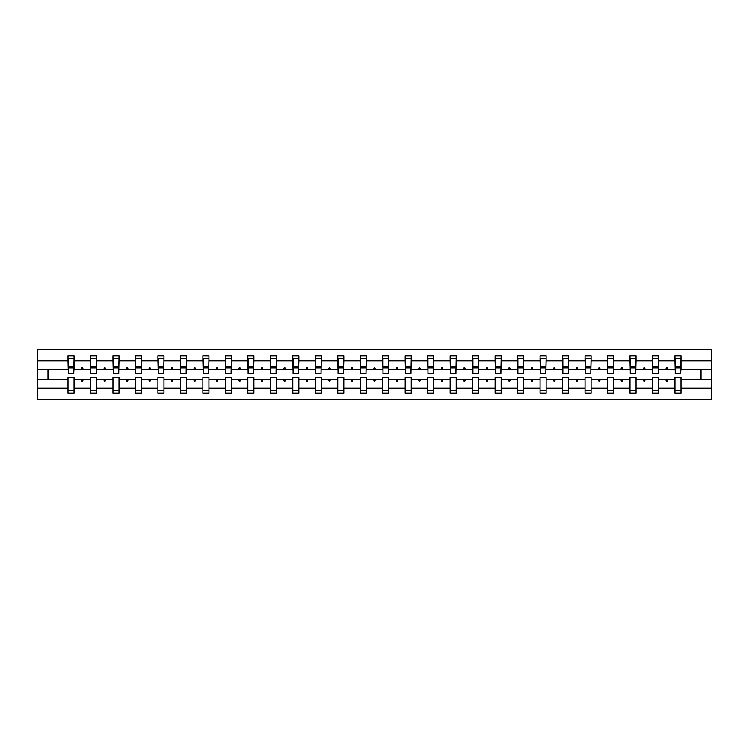 <?xml version="1.0" encoding="UTF-8"?>
<svg xmlns="http://www.w3.org/2000/svg" width="749" height="749" viewBox="0 0 749 749"><rect width="100%" height="100%" fill="white"/><g stroke="black" fill="none" stroke-linecap="round" stroke-linejoin="round"><path stroke-width="1.12" d="M674.952 388.151L658.521 388.151L658.521 377.674L652.473 377.674L652.473 388.151L636.041 388.151L636.041 377.674L629.993 377.674L629.993 388.151L613.562 388.151L613.562 377.674L607.514 377.674L607.514 388.151L591.083 388.151L591.083 377.674L585.035 377.674L585.035 388.151L568.603 388.151L568.603 377.674L562.555 377.674L562.555 388.151L546.124 388.151L546.124 377.674L540.066 377.674L540.066 388.151L523.645 388.151L523.645 377.674L517.587 377.674L517.587 388.151L501.165 388.151L501.165 377.674L495.108 377.674L495.108 388.151L478.686 388.151L478.686 377.674L472.628 377.674L472.628 388.151L456.207 388.151L456.207 377.674L450.149 377.674L450.149 388.151L433.727 388.151L433.727 377.674L427.67 377.674L427.67 388.151L411.248 388.151L411.248 377.674L405.19 377.674L405.19 388.151L388.768 388.151L388.768 377.674L382.711 377.674L382.711 388.151L366.289 388.151L366.289 377.674L360.232 377.674L360.232 388.151L343.81 388.151L343.81 377.674L337.752 377.674L337.752 388.151L321.33 388.151L321.33 377.674L315.273 377.674L315.273 388.151L298.851 388.151L298.851 377.674L292.793 377.674L292.793 388.151L276.372 388.151L276.372 377.674L270.314 377.674L270.314 388.151L253.892 388.151L253.892 377.674L247.835 377.674L247.835 388.151L231.413 388.151L231.413 377.674L225.355 377.674L225.355 388.151L208.934 388.151L208.934 377.674L202.876 377.674L202.876 388.151L186.445 388.151L186.445 377.674L180.397 377.674L180.397 388.151L163.965 388.151L163.965 377.674L157.917 377.674L157.917 388.151L141.486 388.151L141.486 377.674L135.438 377.674L135.438 388.151L119.007 388.151L119.007 377.674L112.959 377.674L112.959 388.151L96.527 388.151L96.527 377.674L90.479 377.674L90.479 379.827L74.048 379.827L74.048 377.674L68 377.674L68 388.151L37.45 388.151L37.45 399.713L711.55 399.713L711.55 388.151L681 388.151L681 393.234L674.952 393.234L674.952 379.827L665.852 379.827L666.376 381.269L667.097 381.269L667.621 379.827M681 388.151L681 377.674L674.952 377.674L674.952 379.827M711.55 388.151L711.55 369.173L681 369.173L681 355.766L674.952 355.766L674.952 360.849L658.521 360.849L658.231 371.326M675.233 371.326L674.952 360.849M652.473 388.151L652.473 393.234L658.521 393.234L658.521 388.151M658.521 360.849L658.521 355.766L652.473 355.766L652.473 360.849L636.041 360.849L635.751 371.326M652.754 371.326L652.473 360.849M629.993 388.151L629.993 393.234L636.041 393.234L636.041 388.151M636.041 360.849L636.041 355.766L629.993 355.766L629.993 360.849L613.562 360.849L613.272 371.326M630.274 371.326L629.993 360.849M607.514 388.151L607.514 393.234L613.562 393.234L613.562 388.151M613.562 360.849L613.562 355.766L607.514 355.766L607.514 360.849L591.083 360.849L590.792 371.326M607.795 371.326L607.514 360.849M585.035 388.151L585.035 393.234L591.083 393.234L591.083 388.151M591.083 360.849L591.083 355.766L585.035 355.766L585.035 360.849L568.603 360.849L568.313 371.326M585.315 371.326L585.035 360.849M562.555 388.151L562.555 393.234L568.603 393.234L568.603 388.151M568.603 360.849L568.603 355.766L562.555 355.766L562.555 360.849L546.124 360.849L545.834 371.326M562.836 371.326L562.555 360.849M540.066 388.151L540.066 393.234L546.124 393.234L546.124 388.151M546.124 360.849L546.124 355.766L540.066 355.766L540.066 360.849L523.645 360.849L523.354 371.326M540.357 371.326L540.066 360.849M517.587 388.151L517.587 393.234L523.645 393.234L523.645 388.151M523.645 360.849L523.645 355.766L517.587 355.766L517.587 360.849L501.165 360.849L500.875 371.326M517.877 371.326L517.587 360.849M495.108 388.151L495.108 393.234L501.165 393.234L501.165 388.151M501.165 360.849L501.165 355.766L495.108 355.766L495.108 360.849L478.686 360.849L478.396 371.326M495.398 371.326L495.108 360.849M472.628 388.151L472.628 393.234L478.686 393.234L478.686 388.151M478.686 360.849L478.686 355.766L472.628 355.766L472.628 360.849L456.207 360.849L455.916 371.326M472.919 371.326L472.628 360.849M450.149 388.151L450.149 393.234L456.207 393.234L456.207 388.151M456.207 360.849L456.207 355.766L450.149 355.766L450.149 360.849L433.727 360.849L433.437 371.326M450.439 371.326L450.149 360.849M427.67 388.151L427.67 393.234L433.727 393.234L433.727 388.151M433.727 360.849L433.727 355.766L427.67 355.766L427.67 360.849L411.248 360.849L410.958 371.326M427.96 371.326L427.67 360.849M405.19 388.151L405.19 393.234L411.248 393.234L411.248 388.151M411.248 360.849L411.248 355.766L405.19 355.766L405.19 360.849L388.768 360.849L388.478 371.326M405.481 371.326L405.19 360.849M382.711 388.151L382.711 393.234L388.768 393.234L388.768 388.151M388.768 360.849L388.768 355.766L382.711 355.766L382.711 360.849L366.289 360.849L365.999 371.326M383.001 371.326L382.711 360.849M360.232 388.151L360.232 393.234L366.289 393.234L366.289 388.151M366.289 360.849L366.289 355.766L360.232 355.766L360.232 360.849L343.81 360.849L343.519 371.326M360.522 371.326L360.232 360.849M337.752 388.151L337.752 393.234L343.81 393.234L343.81 388.151M343.81 360.849L343.81 355.766L337.752 355.766L337.752 360.849L321.33 360.849L321.04 371.326M338.042 371.326L337.752 360.849M315.273 388.151L315.273 393.234L321.33 393.234L321.33 388.151M321.33 360.849L321.33 355.766L315.273 355.766L315.273 360.849L298.851 360.849L298.561 371.326M315.563 371.326L315.273 360.849M292.793 388.151L292.793 393.234L298.851 393.234L298.851 388.151M298.851 360.849L298.851 355.766L292.793 355.766L292.793 360.849L276.372 360.849L276.081 371.326M293.084 371.326L292.793 360.849M270.314 388.151L270.314 393.234L276.372 393.234L276.372 388.151M276.372 360.849L276.372 355.766L270.314 355.766L270.314 360.849L253.892 360.849L253.602 371.326M270.604 371.326L270.314 360.849M247.835 388.151L247.835 393.234L253.892 393.234L253.892 388.151M253.892 360.849L253.892 355.766L247.835 355.766L247.835 360.849L231.413 360.849L231.123 371.326M248.125 371.326L247.835 360.849M225.355 388.151L225.355 393.234L231.413 393.234L231.413 388.151M231.413 360.849L231.413 355.766L225.355 355.766L225.355 360.849L208.934 360.849L208.643 371.326M225.646 371.326L225.355 360.849M202.876 388.151L202.876 393.234L208.934 393.234L208.934 388.151M208.934 360.849L208.934 355.766L202.876 355.766L202.876 360.849L186.445 360.849L186.164 371.326M203.166 371.326L202.876 360.849M180.397 388.151L180.397 393.234L186.445 393.234L186.445 388.151M186.445 360.849L186.445 355.766L180.397 355.766L180.397 360.849L163.965 360.849L163.685 371.326M180.687 371.326L180.397 360.849M157.917 388.151L157.917 393.234L163.965 393.234L163.965 388.151M163.965 360.849L163.965 355.766L157.917 355.766L157.917 360.849L141.486 360.849L141.205 371.326M158.208 371.326L157.917 360.849M135.438 388.151L135.438 393.234L141.486 393.234L141.486 388.151M141.486 360.849L141.486 355.766L135.438 355.766L135.438 360.849L119.007 360.849L118.726 371.326M135.728 371.326L135.438 360.849M112.959 388.151L112.959 393.234L119.007 393.234L119.007 388.151M119.007 360.849L119.007 355.766L112.959 355.766L112.959 360.849L96.527 360.849L96.246 371.326M113.249 371.326L112.959 360.849M96.527 388.151L96.527 393.234L90.479 393.234L90.479 379.827M96.527 360.849L96.527 355.766L90.479 355.766L90.479 360.849L74.048 360.849L74.048 355.766L68 355.766L68 360.849L37.45 360.849L37.45 349.287L711.55 349.287L711.55 360.849L681 360.849M90.769 371.326L90.479 360.849M68 388.151L68 393.234L74.048 393.234L74.048 379.827M68.29 371.326L68 360.849M681 369.173L680.71 371.326M90.479 388.151L74.048 388.151M665.852 379.827L658.521 379.827M674.952 369.173L667.621 369.173L667.097 367.731L666.376 367.731L665.852 369.173L658.521 369.173M665.852 369.173L667.621 369.173M643.372 379.827L643.897 381.269L644.617 381.269L645.142 379.827L636.041 379.827M652.473 379.827L645.142 379.827M652.473 369.173L645.142 369.173L644.617 367.731L643.897 367.731L643.372 369.173L636.041 369.173M643.372 369.173L645.142 369.173M620.893 379.827L621.417 381.269L622.138 381.269L622.662 379.827L613.562 379.827M629.993 379.827L622.662 379.827M629.993 369.173L622.662 369.173L622.138 367.731L621.417 367.731L620.893 369.173L613.562 369.173M620.893 369.173L622.662 369.173M598.414 379.827L598.938 381.269L599.659 381.269L600.183 379.827L591.083 379.827M607.514 379.827L600.183 379.827M607.514 369.173L600.183 369.173L599.659 367.731L598.938 367.731L598.414 369.173L591.083 369.173M598.414 369.173L600.183 369.173M575.934 379.827L576.458 381.269L577.179 381.269L577.704 379.827L568.603 379.827M585.035 379.827L577.704 379.827M585.035 369.173L577.704 369.173L577.179 367.731L576.458 367.731L575.934 369.173L568.603 369.173M575.934 369.173L577.704 369.173M553.455 379.827L553.979 381.269L554.7 381.269L555.224 379.827L546.124 379.827M562.555 379.827L555.224 379.827M562.555 369.173L555.224 369.173L554.7 367.731L553.979 367.731L553.455 369.173L546.124 369.173M553.455 369.173L555.224 369.173M530.975 379.827L531.5 381.269L532.221 381.269L532.745 379.827L523.645 379.827M540.066 379.827L532.745 379.827M540.066 369.173L532.745 369.173L532.221 367.731L531.5 367.731L530.975 369.173L523.645 369.173M530.975 369.173L532.745 369.173M508.496 379.827L509.02 381.269L509.741 381.269L510.266 379.827L501.165 379.827M517.587 379.827L510.266 379.827M517.587 369.173L510.266 369.173L509.741 367.731L509.02 367.731L508.496 369.173L501.165 369.173M508.496 369.173L510.266 369.173M486.017 379.827L486.541 381.269L487.262 381.269L487.786 379.827L478.686 379.827M495.108 379.827L487.786 379.827M495.108 369.173L487.786 369.173L487.262 367.731L486.541 367.731L486.017 369.173L478.686 369.173M486.017 369.173L487.786 369.173M463.537 379.827L464.062 381.269L464.783 381.269L465.307 379.827L456.207 379.827M472.628 379.827L465.307 379.827M472.628 369.173L465.307 369.173L464.783 367.731L464.062 367.731L463.537 369.173L456.207 369.173M463.537 369.173L465.307 369.173M441.058 379.827L441.582 381.269L442.303 381.269L442.828 379.827L433.727 379.827M450.149 379.827L442.828 379.827M450.149 369.173L442.828 369.173L442.303 367.731L441.582 367.731L441.058 369.173L433.727 369.173M441.058 369.173L442.828 369.173M418.579 379.827L419.103 381.269L419.824 381.269L420.348 379.827L411.248 379.827M427.67 379.827L420.348 379.827M427.67 369.173L420.348 369.173L419.824 367.731L419.103 367.731L418.579 369.173L411.248 369.173M418.579 369.173L420.348 369.173M396.099 379.827L396.624 381.269L397.344 381.269L397.869 379.827L388.768 379.827M405.19 379.827L397.869 379.827M405.19 369.173L397.869 369.173L397.344 367.731L396.624 367.731L396.099 369.173L388.768 369.173M396.099 369.173L397.869 369.173M373.62 379.827L374.144 381.269L374.856 381.269L375.38 379.827L366.289 379.827M382.711 379.827L375.38 379.827M382.711 369.173L375.38 369.173L374.856 367.731L374.144 367.731L373.62 369.173L366.289 369.173M373.62 369.173L375.38 369.173M351.131 379.827L351.656 381.269L352.376 381.269L352.901 379.827L343.81 379.827M360.232 379.827L352.901 379.827M360.232 369.173L352.901 369.173L352.376 367.731L351.656 367.731L351.131 369.173L343.81 369.173M351.131 369.173L352.901 369.173M328.652 379.827L329.176 381.269L329.897 381.269L330.421 379.827L321.33 379.827M337.752 379.827L330.421 379.827M337.752 369.173L330.421 369.173L329.897 367.731L329.176 367.731L328.652 369.173L321.33 369.173M328.652 369.173L330.421 369.173M306.172 379.827L306.697 381.269L307.418 381.269L307.942 379.827L298.851 379.827M315.273 379.827L307.942 379.827M315.273 369.173L307.942 369.173L307.418 367.731L306.697 367.731L306.172 369.173L298.851 369.173M306.172 369.173L307.942 369.173M283.693 379.827L284.217 381.269L284.938 381.269L285.463 379.827L276.372 379.827M292.793 379.827L285.463 379.827M292.793 369.173L285.463 369.173L284.938 367.731L284.217 367.731L283.693 369.173L276.372 369.173M283.693 369.173L285.463 369.173M261.214 379.827L261.738 381.269L262.459 381.269L262.983 379.827L253.892 379.827M270.314 379.827L262.983 379.827M270.314 369.173L262.983 369.173L262.459 367.731L261.738 367.731L261.214 369.173L253.892 369.173M261.214 369.173L262.983 369.173M238.734 379.827L239.259 381.269L239.98 381.269L240.504 379.827L231.413 379.827M247.835 379.827L240.504 379.827M247.835 369.173L240.504 369.173L239.98 367.731L239.259 367.731L238.734 369.173L231.413 369.173M238.734 369.173L240.504 369.173M216.255 379.827L216.779 381.269L217.5 381.269L218.025 379.827L208.934 379.827M225.355 379.827L218.025 379.827M225.355 369.173L218.025 369.173L217.5 367.731L216.779 367.731L216.255 369.173L208.934 369.173M216.255 369.173L218.025 369.173M193.776 379.827L194.3 381.269L195.021 381.269L195.545 379.827L186.445 379.827M202.876 379.827L195.545 379.827M202.876 369.173L195.545 369.173L195.021 367.731L194.3 367.731L193.776 369.173L186.445 369.173M193.776 369.173L195.545 369.173M171.296 379.827L171.821 381.269L172.542 381.269L173.066 379.827L163.965 379.827M180.397 379.827L173.066 379.827M180.397 369.173L173.066 369.173L172.542 367.731L171.821 367.731L171.296 369.173L163.965 369.173M171.296 369.173L173.066 369.173M148.817 379.827L149.341 381.269L150.062 381.269L150.586 379.827L141.486 379.827M157.917 379.827L150.586 379.827M157.917 369.173L150.586 369.173L150.062 367.731L149.341 367.731L148.817 369.173L141.486 369.173M148.817 369.173L150.586 369.173M126.338 379.827L126.862 381.269L127.583 381.269L128.107 379.827L119.007 379.827M135.438 379.827L128.107 379.827M135.438 369.173L128.107 369.173L127.583 367.731L126.862 367.731L126.338 369.173L119.007 369.173M126.338 369.173L128.107 369.173M103.858 379.827L104.383 381.269L105.103 381.269L105.628 379.827L96.527 379.827M112.959 379.827L105.628 379.827M112.959 369.173L105.628 369.173L105.103 367.731L104.383 367.731L103.858 369.173L96.527 369.173M103.858 369.173L105.628 369.173M81.379 379.827L81.903 381.269L82.624 381.269L83.148 379.827M90.479 369.173L83.148 369.173L82.624 367.731L81.903 367.731L81.379 369.173L74.048 369.173L74.048 360.849M81.379 369.173L83.148 369.173M74.048 369.173L73.767 371.326M68 379.827L37.45 379.827L37.45 360.849M37.45 388.151L37.45 379.827M68 369.173L37.45 369.173M711.55 369.173L711.55 360.849M47.973 379.827L47.973 369.173M701.027 369.173L701.027 379.827L681 379.827M711.55 379.827L701.027 379.827M73.767 358.284L68 358.284L74.048 358.284L73.767 373.564L68.29 373.564L68.29 367.796L73.767 367.796M68 390.716L74.048 390.716M96.246 358.284L90.479 358.284L96.527 358.284L96.246 373.564L90.769 373.564L90.769 367.796L96.246 367.796M90.479 390.716L96.527 390.716M118.726 358.284L112.959 358.284L119.007 358.284L118.726 373.564L113.249 373.564L113.249 367.796L118.726 367.796M112.959 390.716L119.007 390.716M141.205 358.284L135.438 358.284L141.486 358.284L141.205 373.564L135.728 373.564L135.728 367.796L141.205 367.796M135.438 390.716L141.486 390.716M163.685 358.284L157.917 358.284L163.965 358.284L163.685 373.564L158.208 373.564L158.208 367.796L163.685 367.796M157.917 390.716L163.965 390.716M186.164 358.284L180.397 358.284L186.445 358.284L186.164 373.564L180.687 373.564L180.687 367.796L186.164 367.796M180.397 390.716L186.445 390.716M208.643 358.284L202.876 358.284L208.934 358.284L208.643 373.564L203.166 373.564L203.166 367.796L208.643 367.796M202.876 390.716L208.934 390.716M231.123 358.284L225.355 358.284L231.413 358.284L231.123 373.564L225.646 373.564L225.646 367.796L231.123 367.796M225.355 390.716L231.413 390.716M253.602 358.284L247.835 358.284L253.892 358.284L253.602 373.564L248.125 373.564L248.125 367.796L253.602 367.796M247.835 390.716L253.892 390.716M276.081 358.284L270.314 358.284L276.372 358.284L276.081 373.564L270.604 373.564L270.604 367.796L276.081 367.796M270.314 390.716L276.372 390.716M298.561 358.284L292.793 358.284L298.851 358.284L298.561 373.564L293.084 373.564L293.084 367.796L298.561 367.796M292.793 390.716L298.851 390.716M321.04 358.284L315.273 358.284L321.33 358.284L321.04 373.564L315.563 373.564L315.563 367.796L321.04 367.796M315.273 390.716L321.33 390.716M343.519 358.284L337.752 358.284L343.81 358.284L343.519 373.564L338.042 373.564L338.042 367.796L343.519 367.796M337.752 390.716L343.81 390.716M365.999 358.284L360.232 358.284L366.289 358.284L365.999 373.564L360.522 373.564L360.522 367.796L365.999 367.796M360.232 390.716L366.289 390.716M388.478 358.284L382.711 358.284L388.768 358.284L388.478 373.564L383.001 373.564L383.001 367.796L388.478 367.796M382.711 390.716L388.768 390.716M410.958 358.284L405.19 358.284L411.248 358.284L410.958 373.564L405.481 373.564L405.481 367.796L410.958 367.796M405.19 390.716L411.248 390.716M433.437 358.284L427.67 358.284L433.727 358.284L433.437 373.564L427.96 373.564L427.96 367.796L433.437 367.796M427.67 390.716L433.727 390.716M455.916 358.284L450.149 358.284L456.207 358.284L455.916 373.564L450.439 373.564L450.439 367.796L455.916 367.796M450.149 390.716L456.207 390.716M478.396 358.284L472.628 358.284L478.686 358.284L478.396 373.564L472.919 373.564L472.919 367.796L478.396 367.796M472.628 390.716L478.686 390.716M500.875 358.284L495.108 358.284L501.165 358.284L500.875 373.564L495.398 373.564L495.398 367.796L500.875 367.796M495.108 390.716L501.165 390.716M523.354 358.284L517.587 358.284L523.645 358.284L523.354 373.564L517.877 373.564L517.877 367.796L523.354 367.796M517.587 390.716L523.645 390.716M545.834 358.284L540.066 358.284L546.124 358.284L545.834 373.564L540.357 373.564L540.357 367.796L545.834 367.796M540.066 390.716L546.124 390.716M568.313 358.284L562.555 358.284L568.603 358.284L568.313 373.564L562.836 373.564L562.836 367.796L568.313 367.796M562.555 390.716L568.603 390.716M590.792 358.284L585.035 358.284L591.083 358.284L590.792 373.564L585.315 373.564L585.315 367.796L590.792 367.796M585.035 390.716L591.083 390.716M613.272 358.284L607.514 358.284L613.562 358.284L613.272 373.564L607.795 373.564L607.795 367.796L613.272 367.796M607.514 390.716L613.562 390.716M635.751 358.284L629.993 358.284L636.041 358.284L635.751 373.564L630.274 373.564L630.274 367.796L635.751 367.796M629.993 390.716L636.041 390.716M658.231 358.284L652.473 358.284L658.521 358.284L658.231 373.564L652.754 373.564L652.754 367.796L658.231 367.796M652.473 390.716L658.521 390.716M680.71 358.284L674.952 358.284L681 358.284L680.71 373.564L675.233 373.564L675.233 367.796L680.71 367.796M674.952 390.716L681 390.716M68.29 358.284L68.29 366.935L73.767 366.935M68.29 367.796L68.29 366.935M90.769 358.284L90.769 366.935L96.246 366.935M90.769 367.796L90.769 366.935M113.249 358.284L113.249 366.935L118.726 366.935M113.249 367.796L113.249 366.935M135.728 358.284L135.728 366.935L141.205 366.935M135.728 367.796L135.728 366.935M158.208 358.284L158.208 366.935L163.685 366.935M158.208 367.796L158.208 366.935M180.687 358.284L180.687 366.935L186.164 366.935M180.687 367.796L180.687 366.935M203.166 358.284L203.166 366.935L208.643 366.935M203.166 367.796L203.166 366.935M225.646 358.284L225.646 366.935L231.123 366.935M225.646 367.796L225.646 366.935M248.125 358.284L248.125 366.935L253.602 366.935M248.125 367.796L248.125 366.935M270.604 358.284L270.604 366.935L276.081 366.935M270.604 367.796L270.604 366.935M293.084 358.284L293.084 366.935L298.561 366.935M293.084 367.796L293.084 366.935M315.563 358.284L315.563 366.935L321.04 366.935M315.563 367.796L315.563 366.935M338.042 358.284L338.042 366.935L343.519 366.935M338.042 367.796L338.042 366.935M360.522 358.284L360.522 366.935L365.999 366.935M360.522 367.796L360.522 366.935M383.001 358.284L383.001 366.935L388.478 366.935M383.001 367.796L383.001 366.935M405.481 358.284L405.481 366.935L410.958 366.935M405.481 367.796L405.481 366.935M427.96 358.284L427.96 366.935L433.437 366.935M427.96 367.796L427.96 366.935M450.439 358.284L450.439 366.935L455.916 366.935M450.439 367.796L450.439 366.935M472.919 358.284L472.919 366.935L478.396 366.935M472.919 367.796L472.919 366.935M495.398 358.284L495.398 366.935L500.875 366.935M495.398 367.796L495.398 366.935M517.877 358.284L517.877 366.935L523.354 366.935M517.877 367.796L517.877 366.935M540.357 358.284L540.357 366.935L545.834 366.935M540.357 367.796L540.357 366.935M562.836 358.284L562.836 366.935L568.313 366.935M562.836 367.796L562.836 366.935M585.315 358.284L585.315 366.935L590.792 366.935M585.315 367.796L585.315 366.935M607.795 358.284L607.795 366.935L613.272 366.935M607.795 367.796L607.795 366.935M630.274 358.284L630.274 366.935L635.751 366.935M630.274 367.796L630.274 366.935M652.754 358.284L652.754 366.935L658.231 366.935M652.754 367.796L652.754 366.935M675.233 358.284L675.233 366.935L680.71 366.935M675.233 367.796L675.233 366.935M68.29 366.72L73.767 366.72M90.769 366.72L96.246 366.72M113.249 366.72L118.726 366.72M135.728 366.72L141.205 366.72M158.208 366.72L163.685 366.72M180.687 366.72L186.164 366.72M203.166 366.72L208.643 366.72M225.646 366.72L231.123 366.72M248.125 366.72L253.602 366.72M270.604 366.72L276.081 366.72M293.084 366.72L298.561 366.72M315.563 366.72L321.04 366.72M338.042 366.72L343.519 366.72M360.522 366.72L365.999 366.72M383.001 366.72L388.478 366.72M405.481 366.72L410.958 366.72M427.96 366.72L433.437 366.72M450.439 366.72L455.916 366.72M472.919 366.72L478.396 366.72M495.398 366.72L500.875 366.72M517.877 366.72L523.354 366.72M540.357 366.72L545.834 366.72M562.836 366.72L568.313 366.72M585.315 366.72L590.792 366.72M607.795 366.72L613.272 366.72M630.274 366.72L635.751 366.72M652.754 366.72L658.231 366.72M675.233 366.72L680.71 366.72"/></g></svg>
